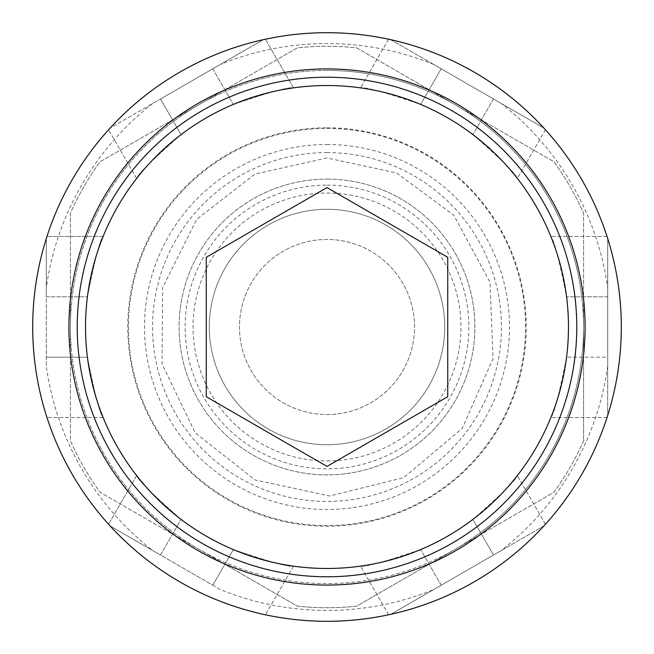 <?xml version="1.0" encoding="UTF-8"?>
<svg xmlns="http://www.w3.org/2000/svg" width="654" height="654" viewBox="0 0 654 654"><rect width="100%" height="100%" fill="white"/><g stroke="black" fill="none" stroke-linecap="round" stroke-linejoin="round"><path stroke-width="0.49" stroke-dasharray="3.27 2.45" d="M327 179.098A147.902 147.902 0 0 1 455.086 400.951A147.902 147.902 0 0 1 198.914 400.951A147.902 147.902 0 0 1 327 179.098A147.902 147.902 0 0 0 179.098 327A147.902 147.902 0 0 0 327 474.902A147.902 147.902 0 0 0 474.902 327A147.902 147.902 0 0 0 327 179.098M220.504 64.337L110.101 128.078C152.12 83.025 203.149 53.563 263.178 39.706A294.3 294.3 0 0 1 390.822 39.706C450.851 53.563 501.88 83.025 543.899 128.078A294.3 294.3 0 0 1 607.713 238.62C625.731 297.537 625.731 356.463 607.713 415.38A294.3 294.3 0 0 1 543.899 525.922C501.88 570.975 450.851 600.437 390.822 614.294A294.3 294.3 0 0 1 263.178 614.294C203.149 600.437 152.12 570.975 110.101 525.922A294.3 294.3 0 0 1 46.287 415.38C28.269 356.463 28.269 297.537 46.287 238.62A294.3 294.3 0 0 1 110.101 128.078L152.774 103.446A283.427 283.427 0 0 0 46.287 287.899L46.287 366.101A283.427 283.427 0 0 0 152.774 550.554L220.504 589.663A283.427 283.427 0 0 0 433.496 589.663L501.226 550.554A283.427 283.427 0 0 0 607.713 366.101L607.713 287.899A283.427 283.427 0 0 0 501.226 103.446L433.496 64.337A283.427 283.427 0 0 0 220.504 64.337L152.774 103.446M583.572 440.902A280.713 280.713 0 0 1 553.93 492.241L356.643 606.152A280.713 280.713 0 0 1 297.357 606.152L100.07 492.241A280.713 280.713 0 0 1 70.428 440.902L70.428 213.098A280.713 280.713 0 0 1 100.07 161.759L297.357 47.848A280.713 280.713 0 0 1 356.643 47.848L553.93 161.759A280.713 280.713 0 0 1 583.572 213.098L583.572 440.902A280.713 280.713 0 0 1 553.93 492.241L455.282 549.197A256.572 256.572 0 0 1 198.718 549.197L297.357 606.152A280.713 280.713 0 0 0 356.643 606.152L455.282 549.197A256.572 256.572 0 0 0 583.572 327L583.572 213.098A280.713 280.713 0 0 0 553.93 161.759L356.643 47.848A280.713 280.713 0 0 0 297.357 47.848L100.07 161.759A280.713 280.713 0 0 0 70.428 213.098L70.428 327A256.572 256.572 0 0 1 455.282 104.803A256.572 256.572 0 0 1 583.572 327L583.572 440.902M501.226 103.446L433.496 64.337M607.713 366.101L607.713 287.899M545.436 129.77L517.347 178.411C515.777 173.711 500.972 159.11 472.932 134.61A241.473 241.473 0 0 0 420.653 104.419C385.427 92.394 365.373 86.876 360.509 87.857C365.357 86.868 385.41 92.394 420.653 104.419A241.473 241.473 0 0 1 472.932 134.61C500.964 159.102 515.769 173.702 517.347 178.411L545.436 129.77M388.59 39.215L360.509 87.857L388.59 39.215M390.822 39.706L441.221 68.801L390.822 39.706A294.3 294.3 0 0 0 263.178 39.706L212.779 68.801L263.178 39.706M493.5 98.983L472.932 134.61L493.5 98.983L543.899 128.078L441.221 68.801L420.653 104.419L441.221 68.801M433.496 589.663L501.226 550.554M607.018 417.554L550.856 417.554C554.142 413.843 559.383 393.724 566.585 357.182A241.473 241.473 0 0 0 566.585 296.818C559.383 260.292 554.142 240.173 550.856 236.446C554.142 240.157 559.383 260.276 566.585 296.818A241.473 241.473 0 0 1 566.585 357.182C559.383 393.708 554.142 413.827 550.856 417.554L607.018 417.554M607.018 236.446L550.856 236.446L607.018 236.446M607.713 296.818L566.585 296.818L607.713 296.818L607.713 238.62L607.713 415.38L607.713 357.182L566.585 357.182L607.713 357.182M152.774 550.554L220.504 589.663M388.59 614.785L360.509 566.143C365.357 567.132 385.41 561.606 420.653 549.581A241.473 241.473 0 0 0 472.932 519.39C500.964 494.898 515.769 480.298 517.347 475.589C515.777 480.289 500.972 494.89 472.932 519.39A241.473 241.473 0 0 1 420.653 549.581C385.427 561.606 365.373 567.124 360.509 566.143L388.59 614.785M545.436 524.23L517.347 475.589L545.436 524.23M543.899 525.922L493.5 555.017L543.899 525.922A294.3 294.3 0 0 0 607.713 415.38M441.221 585.199L420.653 549.581L441.221 585.199L390.822 614.294L493.5 555.017L472.932 519.39L493.5 555.017M46.287 287.899L46.287 366.101M293.491 566.143L265.41 614.785L293.491 566.143C288.643 567.132 268.59 561.606 233.347 549.581A241.473 241.473 0 0 1 181.068 519.39C153.036 494.898 138.231 480.298 136.653 475.589L108.564 524.23L136.653 475.589C138.223 480.289 153.028 494.89 181.068 519.39A241.473 241.473 0 0 0 233.347 549.581C268.573 561.606 288.627 567.124 293.491 566.143M160.5 555.017L181.068 519.39L160.5 555.017L110.101 525.922L212.779 585.199L233.347 549.581L212.779 585.199M103.144 417.554L46.982 417.554L103.144 417.554C99.858 413.843 94.617 393.724 87.415 357.182A241.473 241.473 0 0 1 87.415 296.818C94.617 260.292 99.858 240.173 103.144 236.446L46.982 236.446L103.144 236.446C99.858 240.157 94.617 260.276 87.415 296.818A241.473 241.473 0 0 0 87.415 357.182C94.617 393.708 99.858 413.827 103.144 417.554M46.287 296.818L87.415 296.818L46.287 296.818L46.287 238.62L46.287 357.182L87.415 357.182L46.287 357.182M136.653 178.411L108.564 129.77L136.653 178.411C138.223 173.711 153.028 159.11 181.068 134.61A241.473 241.473 0 0 1 233.347 104.419C268.573 92.394 288.627 86.876 293.491 87.857L265.41 39.215L293.491 87.857C288.643 86.868 268.59 92.394 233.347 104.419A241.473 241.473 0 0 0 181.068 134.61C153.036 159.102 138.231 173.702 136.653 178.411M212.779 68.801L233.347 104.419L212.779 68.801L160.5 98.983L181.068 134.61L160.5 98.983M70.428 327L70.428 440.902A280.713 280.713 0 0 0 100.07 492.241L198.718 549.197A256.572 256.572 0 0 1 70.428 327M327 209.28A117.72 117.72 0 0 1 428.95 385.86A117.72 117.72 0 0 1 225.05 385.86A117.72 117.72 0 0 1 327 209.28A117.72 117.72 0 0 1 428.95 385.86A117.72 117.72 0 0 1 225.05 385.86A117.72 117.72 0 0 1 327 209.28A117.72 117.72 0 0 1 428.95 385.86A117.72 117.72 0 0 1 225.05 385.86A117.72 117.72 0 0 1 327 209.28M327 152.578A174.422 174.422 0 0 1 478.058 414.211A174.422 174.422 0 0 1 175.942 414.211A174.422 174.422 0 0 1 327 152.578M327 128.429A198.571 198.571 0 0 1 498.969 426.285A198.571 198.571 0 0 1 155.031 426.285A198.571 198.571 0 0 1 327 128.429A198.571 198.571 0 0 1 498.969 426.285A198.571 198.571 0 0 1 155.031 426.285A198.571 198.571 0 0 1 327 128.429M327 144.485A182.515 182.515 0 0 1 485.064 418.258A182.515 182.515 0 0 1 168.936 418.258A182.515 182.515 0 0 1 327 144.485M327 70.428A256.572 256.572 0 0 1 549.197 455.282A256.572 256.572 0 0 1 104.803 455.282A256.572 256.572 0 0 1 327 70.428M327 460.964A133.964 133.964 0 0 0 443.011 260.022A133.964 133.964 0 0 0 210.989 260.022A133.964 133.964 0 0 0 327 460.964M327 414.538A87.538 87.538 0 0 0 402.807 283.231A87.538 87.538 0 0 0 251.193 283.231A87.538 87.538 0 0 0 327 414.538A87.538 87.538 0 0 0 402.807 283.231A87.538 87.538 0 0 0 251.193 283.231A87.538 87.538 0 0 0 327 414.538M206.263 257.292L206.263 396.708L327 466.416L447.737 396.708L447.737 257.292L327 187.584L206.263 257.292M46.287 238.62A294.3 294.3 0 0 1 110.101 128.078M110.101 525.922A294.3 294.3 0 0 1 46.287 415.38M390.822 614.294A294.3 294.3 0 0 1 263.178 614.294M543.899 128.078A294.3 294.3 0 0 1 607.713 238.62M327 185.131A141.869 141.869 0 0 1 449.862 397.934A141.869 141.869 0 0 1 204.138 397.934A141.869 141.869 0 0 1 327 185.131M327 127.783A199.217 199.217 0 0 1 499.525 426.612A199.217 199.217 0 0 1 154.475 426.612A199.217 199.217 0 0 1 327 127.783M327 157.966L255.027 174.054L196.756 219.254L162.633 287.539L162.037 363.877L195.08 432.686L255.027 479.946L329.657 496.01L403.739 477.608L462.174 428.493L493.042 358.67L490.042 282.397L453.794 215.215L396.561 172.942L327 157.966"/><path stroke-width="0.98" d="M327 77.221A249.779 249.779 0 0 1 543.311 451.889A249.779 249.779 0 0 1 110.69 451.889A249.779 249.779 0 0 1 327 77.221M327 68.923A258.077 258.077 0 0 1 550.505 456.042A258.077 258.077 0 0 1 103.495 456.042A258.077 258.077 0 0 1 327 68.923M327 32.7A294.3 294.3 0 0 1 581.872 474.15A294.3 294.3 0 0 1 72.128 474.15A294.3 294.3 0 0 1 327 32.7M263.178 39.706L265.41 39.215L263.178 39.706M110.101 128.078L108.564 129.77L110.101 128.078M46.287 238.62L46.982 236.446L46.287 238.62M46.287 415.38L46.982 417.554L46.287 415.38M110.101 525.922L108.564 524.23L110.101 525.922M263.178 614.294L265.41 614.785L263.178 614.294M390.822 614.294L388.59 614.785L390.822 614.294M543.899 525.922L545.436 524.23L543.899 525.922M607.713 415.38L607.018 417.554L607.713 415.38M607.713 238.62L607.018 236.446L607.713 238.62M543.899 128.078L545.436 129.77L543.899 128.078M390.822 39.706L388.59 39.215L390.822 39.706M327 85.527A241.473 241.473 0 0 0 85.527 327A241.473 241.473 0 0 0 327 568.473A241.473 241.473 0 0 0 568.473 327A241.473 241.473 0 0 0 327 85.527M206.263 396.708L206.263 257.292L327 187.584L447.737 257.292L447.737 396.708L327 466.416L206.263 396.708"/></g></svg>
